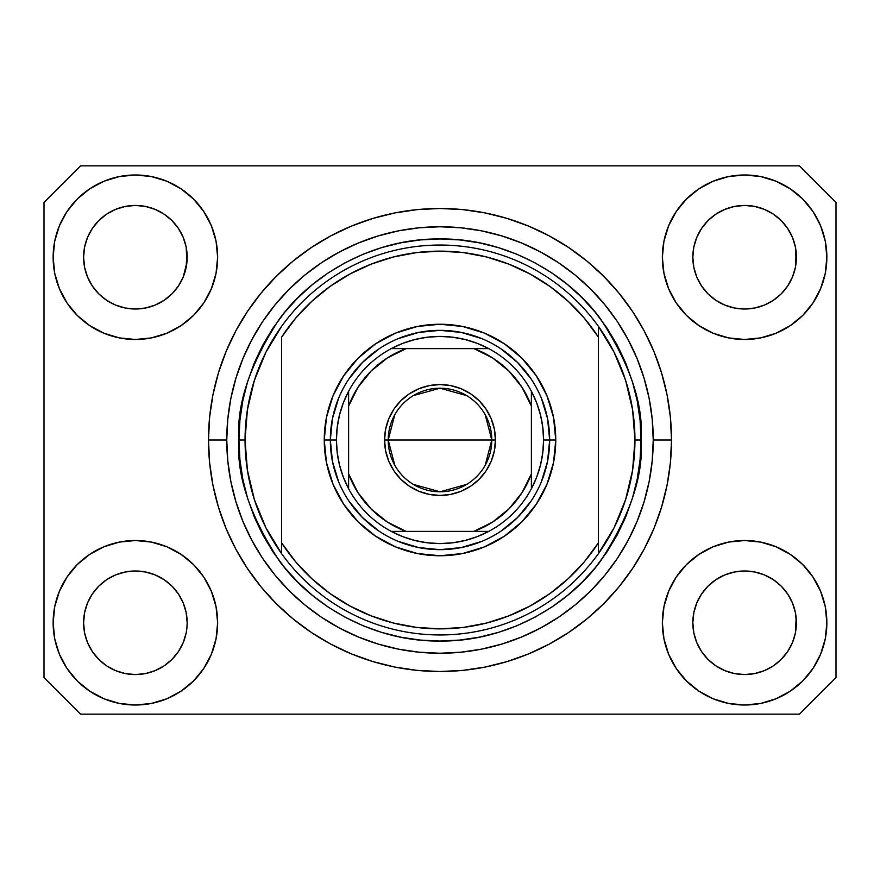 <?xml version="1.0" encoding="UTF-8"?>
<svg xmlns="http://www.w3.org/2000/svg" width="880" height="880" viewBox="0 0 880 880"><rect width="100%" height="100%" fill="white"/><g stroke="black" fill="none" stroke-linecap="round" stroke-linejoin="round"><path stroke-width="1.32" d="M178.442 651.541L183.227 642.587L186.175 632.874L183.227 642.587L178.442 651.541L183.227 642.587L178.442 651.541L172.007 659.384L178.442 651.541L172.007 659.384L164.153 665.83L172.007 659.384L164.153 665.83L155.199 670.615L164.153 665.83L155.199 670.615L145.486 673.563L135.388 674.553L125.279 673.563L115.566 670.615L106.612 665.83L115.566 670.615L106.612 665.83L98.769 659.384L92.323 651.541L87.538 642.587L84.59 632.874L87.538 642.587L84.59 632.874L83.6 622.765L83.853 627.847A51.788 51.788 0 0 0 83.853 627.847L83.6 622.765A51.788 51.788 0 0 1 135.388 570.988A51.788 51.788 0 0 1 187.165 622.765L187.165 622.853M701.58 593.967L701.58 593.956A51.788 51.788 0 0 0 701.569 593.989L696.773 602.954L701.558 594L708.026 586.124A51.788 51.788 0 0 0 707.993 586.157L701.558 594L707.993 586.157L715.847 579.711A51.788 51.788 0 0 0 715.803 579.733L707.993 586.157L715.847 579.711L724.801 574.926L715.847 579.711L724.801 574.926L734.514 571.978L744.612 570.988L754.721 571.978L764.434 574.926L773.421 579.744A51.788 51.788 0 0 0 773.399 579.722L764.434 574.926L773.388 579.711L781.231 586.157L787.677 594L792.462 602.954L795.41 612.667L792.462 602.954L795.41 612.667L796.4 622.765A51.788 51.788 0 0 1 744.612 674.553A51.788 51.788 0 0 1 692.835 622.765L692.835 622.765A51.788 51.788 0 0 1 744.612 570.988A51.788 51.788 0 0 1 796.4 622.765L796.4 622.853M773.256 214.093L781.231 220.616L787.677 228.459A51.788 51.788 0 0 0 773.399 214.181L764.434 209.385L773.388 214.17L781.231 220.616L787.677 228.459L792.462 237.413L795.41 247.126L792.462 237.413L795.41 247.126L796.147 262.306L796.4 257.235A51.788 51.788 0 0 1 744.612 309.012A51.788 51.788 0 0 1 692.835 257.235L693.077 262.306L692.835 257.235A51.788 51.788 0 0 1 744.612 205.447A51.788 51.788 0 0 1 796.4 257.235L796.4 257.312M754.721 206.437L744.612 205.447L754.721 206.437L764.434 209.385A51.788 51.788 0 0 0 724.812 209.385L715.847 214.17L707.993 220.616L701.558 228.459L696.773 237.413L693.825 247.126L696.773 237.413L701.558 228.459L707.993 220.616L715.847 214.17L724.801 209.385L734.514 206.437L744.612 205.447L754.721 206.437L764.434 209.385L773.388 214.17M164.032 214.093L172.007 220.616L178.442 228.459A51.788 51.788 0 0 0 164.164 214.181L155.199 209.385L164.153 214.17L172.007 220.616L178.442 228.459L183.227 237.413L186.175 247.126L183.227 237.413L186.175 247.126L186.923 262.306L187.165 257.235A51.788 51.788 0 0 1 135.388 309.012A51.788 51.788 0 0 1 83.6 257.235L83.853 262.306L83.6 257.235A51.788 51.788 0 0 1 135.388 205.447A51.788 51.788 0 0 1 187.165 257.235L187.165 257.312M145.486 206.437L135.388 205.447L145.486 206.437L155.199 209.385A51.788 51.788 0 0 0 115.577 209.385L106.612 214.17L98.769 220.616L92.323 228.459L87.538 237.413L84.59 247.126L87.538 237.413L92.323 228.459L98.769 220.616L106.612 214.17L115.566 209.385L125.279 206.437L135.388 205.447L145.486 206.437L155.199 209.385L164.153 214.17M92.345 593.967L92.356 593.956A51.788 51.788 0 0 0 92.334 593.989L98.791 586.124A51.788 51.788 0 0 0 98.769 586.157L106.612 579.711A51.788 51.788 0 0 0 106.579 579.733L98.769 586.157L106.612 579.711L115.566 574.926L106.612 579.711L115.566 574.926L125.279 571.978L135.388 570.988L145.486 571.978L155.199 574.926L164.197 579.744A51.788 51.788 0 0 0 164.164 579.722L155.199 574.926L164.153 579.711L172.007 586.157L178.442 594L183.227 602.954L178.442 594L183.227 602.954L186.175 612.667L183.227 602.954L186.175 612.667L187.165 622.765A51.788 51.788 0 0 1 135.388 674.553A51.788 51.788 0 0 1 83.6 622.765L84.59 612.667L87.538 602.954L84.59 612.667L87.538 602.954L92.323 594L87.538 602.954L92.323 594L98.769 586.157L92.323 594A51.788 51.788 0 0 0 92.312 594.033M106.579 300.267A51.788 51.788 0 0 0 106.601 300.278L98.769 293.843A51.788 51.788 0 0 0 98.791 293.876L98.747 293.832M125.257 308.011A51.788 51.788 0 0 0 125.301 308.022L115.566 305.074L106.557 300.245M178.42 286.033L178.42 286.033A51.788 51.788 0 0 0 178.431 286.011L172.007 293.843L164.153 300.289L171.974 293.876A51.788 51.788 0 0 0 172.007 293.843L164.153 300.289L155.21 305.074L145.486 308.022A51.788 51.788 0 0 0 145.508 308.011L135.388 309.012L125.279 308.022L115.566 305.074L106.612 300.289L115.566 305.074M106.612 300.289L98.769 293.843L92.323 286L87.538 277.046L84.59 267.333L87.538 277.046L84.59 267.333L83.6 257.235L84.59 247.126L87.538 237.413L92.323 228.459L98.769 220.616L106.612 214.17A51.788 51.788 0 0 0 92.334 228.448M187.165 257.235L186.923 252.153L186.175 267.333L183.227 277.046L178.442 286L172.007 293.843L178.442 286L183.227 277.046L186.923 262.328M715.803 300.267A51.788 51.788 0 0 0 715.836 300.278L707.993 293.843A51.788 51.788 0 0 0 708.026 293.876L701.558 286A51.788 51.788 0 0 0 701.58 286.044M734.492 308.011A51.788 51.788 0 0 0 734.536 308.022L724.801 305.074L715.781 300.245M787.655 286.033L787.644 286.033A51.788 51.788 0 0 0 787.666 286.011L781.231 293.843L773.388 300.289L781.209 293.876A51.788 51.788 0 0 0 781.231 293.843L773.388 300.289L764.445 305.074L754.721 308.022A51.788 51.788 0 0 0 754.743 308.011L744.612 309.012L734.514 308.022L724.801 305.074L715.847 300.289L724.801 305.074M796.4 257.235L796.147 252.153L795.41 267.333L792.462 277.046L795.41 267.333L792.462 277.046L787.677 286L792.462 277.046L787.677 286L781.231 293.843L787.677 286A51.788 51.788 0 0 0 787.688 285.967M715.847 300.289L707.993 293.843L701.558 286L696.773 277.046L693.825 267.333L696.773 277.046L693.825 267.333L692.835 257.235L693.825 247.126L696.773 237.413L701.558 228.459L707.993 220.616L715.847 214.17A51.788 51.788 0 0 0 701.569 228.448M734.514 308.022L744.612 309.012L754.721 308.022L764.412 305.085M795.41 267.333L796.147 262.328M693.077 627.836A51.788 51.788 0 0 0 693.077 627.847L692.835 622.765L693.825 632.874L696.773 642.587L693.825 632.874L692.835 622.765L693.825 612.667L696.773 602.954L693.825 612.667L696.773 602.954L701.558 594M796.4 622.765L796.147 617.694L795.41 632.874L792.462 642.587L795.41 632.874L792.462 642.587L787.677 651.541L792.462 642.587L787.677 651.541L781.231 659.384L787.677 651.541L781.231 659.384L773.388 665.83L781.231 659.384L773.388 665.83L764.434 670.615L773.388 665.83L764.434 670.615L754.721 673.563L744.612 674.553L734.514 673.563L724.801 670.615L715.847 665.83L724.801 670.615L715.847 665.83L707.993 659.384L701.558 651.541L696.773 642.587L693.825 632.874M795.41 632.874L796.147 627.869M187.165 622.765L186.912 627.869M217.635 622.765A82.247 82.247 0 0 1 135.388 705.012A82.247 82.247 0 0 1 53.141 622.765L54.714 606.727L59.4 591.294L67.001 577.071L77.231 564.608L89.694 554.389L103.906 546.788L119.339 542.102L135.388 540.518L151.426 542.102L166.859 546.788L181.082 554.389L193.545 564.608L203.775 577.071L211.365 591.294L216.051 606.727L217.635 622.765L216.051 638.814L211.365 654.247L203.775 668.459L193.545 680.922L181.082 691.152L166.859 698.753L151.426 703.439L135.388 705.012L119.339 703.439L103.906 698.753L89.694 691.152L77.231 680.922L67.001 668.459L59.4 654.247L54.714 638.814L53.141 622.765A82.247 82.247 0 0 1 135.388 540.518A82.247 82.247 0 0 1 217.635 622.765M826.859 622.765A82.247 82.247 0 0 1 744.612 705.012A82.247 82.247 0 0 1 662.365 622.765L663.949 606.727L668.635 591.294L676.225 577.071L686.455 564.608L698.918 554.389L713.141 546.788L728.574 542.102L744.612 540.518L760.661 542.102L776.094 546.788L790.306 554.389L802.769 564.608L812.999 577.071L820.6 591.294L825.286 606.727L826.859 622.765L825.286 638.814L820.6 654.247L812.999 668.459L802.769 680.922L790.306 691.152L776.094 698.753L760.661 703.439L744.612 705.012L728.574 703.439L713.141 698.753L698.918 691.152L686.455 680.922L676.225 668.459L668.635 654.247L663.949 638.814L662.365 622.765A82.247 82.247 0 0 1 744.612 540.518A82.247 82.247 0 0 1 826.859 622.765L825.286 638.814M826.859 257.235A82.247 82.247 0 0 1 744.612 339.482A82.247 82.247 0 0 1 662.365 257.235L663.949 241.186L668.635 225.753L676.225 211.541L686.455 199.078L698.918 188.848L713.141 181.247L728.574 176.561L744.612 174.988L760.661 176.561L776.094 181.247L790.306 188.848L802.769 199.078L812.999 211.541L820.6 225.753L825.286 241.186L826.859 257.235L825.286 273.273L820.6 288.706L812.999 302.929L802.769 315.392L790.306 325.611L776.094 333.212L760.661 337.898L744.612 339.482L728.574 337.898L713.141 333.212L698.918 325.611L686.455 315.392L676.225 302.929L668.635 288.706L663.949 273.273L662.365 257.235A82.247 82.247 0 0 1 744.612 174.988A82.247 82.247 0 0 1 826.859 257.235L825.286 273.273M217.635 257.235A82.247 82.247 0 0 1 135.388 339.482A82.247 82.247 0 0 1 53.141 257.235L54.714 241.186L59.4 225.753L67.001 211.541L77.231 199.078L89.694 188.848L103.906 181.247L119.339 176.561L135.388 174.988L151.426 176.561L166.859 181.247L181.082 188.848L193.545 199.078L203.775 211.541L211.365 225.753L216.051 241.186L217.635 257.235L216.051 273.273L211.365 288.706L203.775 302.929L193.545 315.392L181.082 325.611L166.859 333.212L151.426 337.898L135.388 339.482L119.339 337.898L103.906 333.212L89.694 325.611L77.231 315.392L67.001 302.929L59.4 288.706L54.714 273.273L53.141 257.235A82.247 82.247 0 0 1 135.388 174.988A82.247 82.247 0 0 1 217.635 257.235M671.506 440A231.506 231.506 0 0 1 440 671.506A231.506 231.506 0 0 1 208.494 440L209.605 417.307L212.938 394.834L218.46 372.801L226.116 351.406L235.829 330.869L247.511 311.377L261.041 293.128L276.298 276.298L293.128 261.041L311.377 247.511L330.869 235.829L351.406 226.116L372.801 218.46L394.834 212.938L417.307 209.605L440 208.494L462.693 209.605L485.166 212.938L507.199 218.46L528.594 226.116L549.131 235.829L568.623 247.511L586.872 261.041L603.702 276.298L618.959 293.128L632.489 311.377L644.171 330.869L653.884 351.406L661.54 372.801L667.062 394.834L670.395 417.307L671.506 440L670.395 462.693L667.062 485.166L661.54 507.199L653.884 528.594L644.171 549.131L632.489 568.623L618.959 586.872L603.702 603.702L586.872 618.959L568.623 632.489L549.131 644.171L528.594 653.884L507.199 661.54L485.166 667.062L462.693 670.395L440 671.506L417.307 670.395L394.834 667.062L372.801 661.54L351.406 653.884L330.869 644.171L311.377 632.489L293.128 618.959L276.298 603.702L261.041 586.872L247.511 568.623L235.829 549.131L226.116 528.594L218.46 507.199L212.938 485.166L209.605 462.693L208.494 440A231.506 231.506 0 0 1 440 208.494A231.506 231.506 0 0 1 671.506 440L653.235 440L671.506 440M799.447 714.153L80.553 714.153L44 677.6L44 202.4L80.553 165.847L799.447 165.847L836 202.4L836 677.6L799.447 714.153L836 677.6L836 202.4L799.447 165.847L80.553 165.847L44 202.4L44 677.6L80.553 714.153L799.447 714.153M618.959 293.128L603.702 276.298L586.872 261.041L603.702 276.298L618.959 293.128M485.166 212.938L462.693 209.605M293.128 261.041L276.298 276.298L261.041 293.128L276.298 276.298L293.128 261.041M235.829 330.869L233.013 336.303M261.041 586.872L276.298 603.702L293.128 618.959L276.298 603.702L261.041 586.872M394.834 667.062L417.307 670.395M586.872 618.959L603.702 603.702L618.959 586.872L603.702 603.702L586.872 618.959M644.171 549.131L646.987 543.697M54.714 241.186L53.141 257.235M67.001 302.929L69.586 306.581M92.323 286L87.538 277.046L92.323 286L98.769 293.843M701.558 286L696.773 277.046L701.558 286M812.999 577.071L810.414 573.419M54.714 606.727L53.141 622.765M812.999 302.929L810.414 306.581M67.001 577.071L69.586 573.419M186.923 617.694L186.175 612.667M164.153 579.711L172.007 586.157A51.788 51.788 0 0 0 171.974 586.124L178.442 594A51.788 51.788 0 0 0 178.42 593.967M155.21 574.926L145.486 571.978A51.788 51.788 0 0 1 145.508 571.989M106.612 579.711L115.566 574.926L125.312 571.978A51.788 51.788 0 0 0 125.257 571.989M796.147 617.694L795.41 612.667M773.388 579.711L781.231 586.157A51.788 51.788 0 0 0 781.209 586.124L781.253 586.179M764.445 574.926L754.721 571.978A51.788 51.788 0 0 1 754.743 571.989M715.847 579.711L724.801 574.926L734.547 571.978A51.788 51.788 0 0 0 734.492 571.989M787.677 594L792.462 602.954L787.677 594L781.231 586.157M773.377 214.17A51.788 51.788 0 0 0 764.445 209.396M724.79 209.396A51.788 51.788 0 0 0 715.858 214.17L724.801 209.385L734.514 206.437L744.612 205.447M164.142 214.17A51.788 51.788 0 0 0 155.21 209.396M115.555 209.396A51.788 51.788 0 0 0 106.623 214.17L115.566 209.385L125.279 206.437L135.388 205.447M84.59 267.333L83.853 262.306M155.199 305.074L145.486 308.022L135.388 309.012L125.279 308.022M186.175 267.333L183.227 277.046L178.442 286M178.442 594L183.227 602.954M115.566 574.926L125.279 571.978L135.388 570.988L145.486 571.978M83.853 617.694L84.59 612.667M186.175 247.126L186.923 252.153M178.442 228.459L183.227 237.413M83.853 252.153L84.59 247.126M693.825 267.333L693.077 262.306M724.801 574.926L734.514 571.978L744.612 570.988L754.721 571.978M693.077 617.694L693.825 612.667M795.41 247.126L796.147 252.153M787.677 228.459L792.462 237.413M693.077 252.153L693.825 247.126M715.847 665.83L707.993 659.384L701.558 651.541L696.773 642.587M764.434 670.615L754.721 673.563L744.612 674.553L734.514 673.563L724.801 670.615M84.59 632.874L83.853 627.847M106.612 665.83L98.769 659.384L92.323 651.541L87.538 642.587M155.199 670.615L145.486 673.563L135.388 674.553L125.279 673.563L115.566 670.615M186.175 632.874L183.227 642.587M541.299 481.998L547.558 461.395L549.659 440L555.753 440A115.753 115.753 0 0 1 440 555.753A115.753 115.753 0 0 1 324.247 440L330.341 440L332.442 461.395L338.701 481.998M238.953 440L245.047 440A194.953 194.953 0 0 0 598.4 553.652A194.953 194.953 0 0 0 634.953 440L641.047 440C643.731 474.947 630.322 515.152 600.842 560.626C569.987 603.801 508.244 641.839 440 641.047C371.756 641.839 310.013 603.801 279.158 560.626C249.678 515.152 236.269 474.947 238.953 440L239.921 459.701L242.814 479.226L247.61 498.366L254.254 516.934L262.691 534.776L272.833 551.694L284.592 567.545L297.836 582.164L312.455 595.408L328.306 607.167L345.224 617.309L363.066 625.746L381.634 632.39L400.774 637.186L420.299 640.079L440 641.047L459.701 640.079L479.226 637.186L498.366 632.39L516.934 625.746L534.776 617.309L551.694 607.167L567.545 595.408L582.164 582.164L595.408 567.545L607.167 551.694L617.309 534.776L625.746 516.934L632.39 498.366L637.186 479.226L640.079 459.701L641.047 440L640.079 420.299L637.186 400.774L632.39 381.634L625.746 363.066L617.309 345.224L607.167 328.306L595.408 312.455L582.164 297.836L567.545 284.592L551.694 272.833L534.776 262.691L516.934 254.254L498.366 247.61L479.226 242.814L459.701 239.921L440 238.953L420.299 239.921L400.774 242.814L381.634 247.61L363.066 254.254L345.224 262.691L328.306 272.833L312.455 284.592L297.836 297.836L284.592 312.455L272.833 328.306L262.691 345.224L254.254 363.066L247.61 381.634L242.814 400.774L239.921 420.299L238.953 440C236.269 405.053 249.678 364.848 279.158 319.374C310.013 276.199 371.756 238.161 440 238.953C508.244 238.161 569.987 276.199 600.842 319.374C630.322 364.848 643.731 405.053 641.047 440L634.953 440A194.953 194.953 0 0 0 281.6 326.348A194.953 194.953 0 0 1 598.4 326.348L598.4 337.15L584.419 318.296L568.205 301.323L550.011 286.484L530.123 274.032L508.838 264.132L486.497 256.949L463.43 252.593L440 251.141L416.57 252.593L393.503 256.949L371.162 264.132L349.877 274.032L329.989 286.484L311.795 301.323L295.581 318.296L281.6 337.15L281.6 542.85L295.581 561.704L311.795 578.677L329.989 593.516L349.877 605.968L371.162 615.868L393.503 623.051L416.57 627.407L440 628.859L463.43 627.407L486.497 623.051L508.838 615.868L530.123 605.968L550.011 593.516L568.205 578.677L584.419 561.704L598.4 542.85L598.4 326.348L614.097 352.264L625.592 380.303L632.599 409.794L634.953 440L632.599 470.206L625.592 499.697L614.097 527.736L598.4 553.652A194.953 194.953 0 0 1 281.6 553.652L281.6 542.85L281.6 553.652L265.903 527.736L254.408 499.697L247.401 470.206L245.047 440L238.953 440M208.494 440L226.765 440A213.235 213.235 0 0 1 440 226.765A213.235 213.235 0 0 1 653.235 440L652.201 460.9L649.132 481.602L644.05 501.897L636.999 521.598L628.056 540.518L617.298 558.47L604.835 575.267L590.777 590.777L575.267 604.835L558.47 617.298L540.518 628.056L521.598 636.999L501.897 644.05L481.602 649.132L460.9 652.201L440 653.235L419.1 652.201L398.398 649.132L378.103 644.05L358.402 636.999L339.482 628.056L321.53 617.298L304.733 604.835L289.223 590.777L275.165 575.267L262.702 558.47L251.944 540.518L243.001 521.598L235.95 501.897L230.868 481.602L227.799 460.9L226.765 440L227.799 419.1L230.868 398.398L235.95 378.103L243.001 358.402L251.944 339.482L262.702 321.53L275.165 304.733L289.223 289.223L304.733 275.165L321.53 262.702L339.482 251.944L358.402 243.001L378.103 235.95L398.398 230.868L419.1 227.799L440 226.765L460.9 227.799L481.602 230.868L501.897 235.95L521.598 243.001L540.518 251.944L558.47 262.702L575.267 275.165L590.777 289.223L604.835 304.733L617.298 321.53L628.056 339.482L636.999 358.402L644.05 378.103L649.132 398.398L652.201 419.1L653.235 440A213.235 213.235 0 0 1 440 653.235A213.235 213.235 0 0 1 226.765 440L208.494 440M338.701 398.002L332.442 418.605L330.341 440L324.247 440A115.753 115.753 0 0 1 440 324.247A115.753 115.753 0 0 1 555.753 440L553.531 462.583L546.942 484.297L536.25 504.306L521.851 521.851L504.306 536.25L484.297 546.942L462.583 553.531L440 555.753L417.417 553.531L395.703 546.942L375.694 536.25L358.149 521.851L343.75 504.306L333.058 484.297L326.469 462.583L324.247 440L326.469 417.417L333.058 395.703L343.75 375.694L358.149 358.149L375.694 343.75L395.703 333.058L417.417 326.469L440 324.247L462.583 326.469L484.297 333.058L504.306 343.75L521.851 358.149L536.25 375.694L546.942 395.703L553.531 417.417L555.753 440L549.659 440L547.558 418.605L541.299 398.002M281.6 337.15A188.859 188.859 0 0 1 598.4 337.15L598.4 542.85A188.859 188.859 0 0 1 281.6 542.85L281.6 337.15M598.4 553.652L598.4 542.85L598.4 553.652M485.166 667.062L462.693 670.395M235.829 549.131L233.013 543.697M394.834 212.938L417.307 209.605M644.171 330.869L646.987 336.303M531.179 379.071L517.539 362.461L500.929 348.821M481.998 338.701L461.395 332.442L440 330.341L418.605 332.442L398.002 338.701M379.071 348.821L362.461 362.461L348.821 379.071M348.821 500.929L362.461 517.539L379.071 531.179M398.002 541.299L418.605 547.558L440 549.659L461.395 547.558L481.998 541.299M500.929 531.179L517.539 517.539L531.179 500.929M281.6 326.348A194.953 194.953 0 0 0 245.047 440L247.401 409.794L254.408 380.303L265.903 352.264L281.6 326.348M394.801 465.267L388.212 440A51.788 51.788 0 0 0 440 491.788A51.788 51.788 0 0 0 491.788 440L495.44 440A55.44 55.44 0 0 1 440 495.44A55.44 55.44 0 0 1 384.56 440L491.788 440A51.788 51.788 0 0 1 440 491.788A51.788 51.788 0 0 1 388.212 440L394.801 414.733M485.199 414.733L491.788 440L485.199 465.267M466.664 484.396L440 491.788L413.336 484.396M391.259 348.612A103.565 103.565 0 0 1 488.741 348.612L477.213 343.343L465.124 339.526L452.65 337.205L440 336.435L427.35 337.205L414.876 339.526L402.787 343.343L391.259 348.612A103.565 103.565 0 0 0 348.612 391.259L343.343 402.787L339.526 414.876L337.205 427.35L336.435 440A103.565 103.565 0 0 1 348.612 391.259L348.612 488.741A103.565 103.565 0 0 1 336.435 440L337.205 452.65L339.526 465.124L343.343 477.213L348.612 488.741A103.565 103.565 0 0 0 391.259 531.388L402.787 536.657L414.876 540.474L427.35 542.795L440 543.565L452.65 542.795L465.124 540.474L477.213 536.657L488.741 531.388A103.565 103.565 0 0 1 391.259 531.388L488.741 531.388A103.565 103.565 0 0 0 531.388 488.741L536.657 477.213L540.474 465.124L542.795 452.65L543.565 440L549.659 440A109.659 109.659 0 0 0 440 330.341A109.659 109.659 0 0 0 330.341 440L336.435 440L330.341 440A109.659 109.659 0 0 1 440 330.341A109.659 109.659 0 0 1 549.659 440A109.659 109.659 0 0 1 440 549.659A109.659 109.659 0 0 1 330.341 440A109.659 109.659 0 0 0 440 549.659A109.659 109.659 0 0 0 549.659 440L543.565 440L542.795 427.35L540.474 414.876L536.657 402.787L531.388 391.259A103.565 103.565 0 0 1 531.388 488.741L531.388 391.259A103.565 103.565 0 0 0 488.741 348.612L391.259 348.612A103.565 103.565 0 0 0 348.612 391.259L348.612 473.924L357.951 492.635L371.074 508.926L387.365 522.049L406.076 531.388L473.924 531.388L492.635 522.049L508.926 508.926L522.049 492.635L531.388 473.924L531.388 406.076L522.049 387.365L508.926 371.074L492.635 357.951L473.924 348.612L406.076 348.612L387.365 357.951L371.074 371.074L357.951 387.365L348.612 406.076A97.482 97.482 0 0 1 406.076 348.612L391.259 348.612M495.44 440L494.373 450.813L491.216 461.219L486.101 470.8L479.204 479.204L470.8 486.101L461.219 491.216L450.813 494.373L440 495.44L429.187 494.373L418.781 491.216L409.2 486.101L400.796 479.204L393.899 470.8L388.784 461.219L385.627 450.813L384.56 440L385.627 429.187L388.784 418.781L393.899 409.2L400.796 400.796L409.2 393.899L418.781 388.784L429.187 385.627L440 384.56L450.813 385.627L461.219 388.784L470.8 393.899L479.204 400.796L486.101 409.2L491.216 418.781L494.373 429.187L495.44 440L388.212 440A51.788 51.788 0 0 1 440 388.212A51.788 51.788 0 0 1 491.788 440A51.788 51.788 0 0 0 440 388.212A51.788 51.788 0 0 0 388.212 440L384.56 440A55.44 55.44 0 0 1 440 384.56A55.44 55.44 0 0 1 495.44 440M531.388 488.741A103.565 103.565 0 0 1 488.741 531.388L473.924 531.388A97.482 97.482 0 0 0 531.388 473.924L531.388 488.741M391.259 531.388A103.565 103.565 0 0 1 348.612 488.741L348.612 473.924A97.482 97.482 0 0 0 406.076 531.388L391.259 531.388M488.741 348.612A103.565 103.565 0 0 1 531.388 391.259L531.388 406.076A97.482 97.482 0 0 0 473.924 348.612L488.741 348.612M413.336 395.604L440 388.212L466.664 395.604"/></g></svg>
